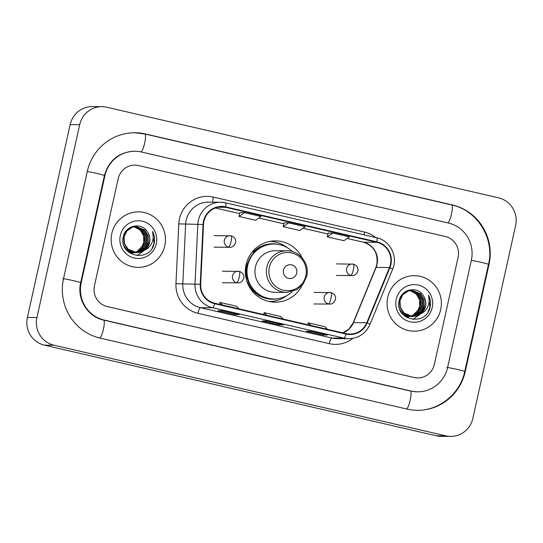 <?xml version="1.0" encoding="UTF-8"?>
<svg xmlns="http://www.w3.org/2000/svg" width="543" height="543" viewBox="0 0 543 543"><rect width="100%" height="100%" fill="white"/><g stroke="black" fill="none" stroke-linecap="round" stroke-linejoin="round"><path stroke-width="0.81" d="M302.179 257.898A30.646 29.987 90.4 0 0 275.505 240.882A30.646 29.987 90.4 0 0 246.067 264.76A30.646 29.987 90.4 0 0 275.125 302.173A30.646 29.987 90.4 0 0 302.01 285.482M270.597 301.793A30.646 29.987 90.4 0 0 273.197 301.277M273.57 241.744A30.646 29.987 90.4 0 0 270.977 241.201M111.831 233.497A27.754 27.157 90.4 0 0 138.139 267.38A27.754 27.157 90.4 0 0 164.8 245.748A27.754 27.157 90.4 0 0 138.492 211.872A27.754 27.157 90.4 0 0 111.831 233.497A27.754 27.157 90.4 0 0 138.139 267.38A27.754 27.157 90.4 0 0 164.8 245.748A27.754 27.157 90.4 0 0 138.492 211.872A27.754 27.157 90.4 0 0 111.831 233.497M387.736 297.306A27.754 27.157 90.4 0 0 414.051 331.189A27.754 27.157 90.4 0 0 440.712 309.564A27.754 27.157 90.4 0 0 414.397 275.681A27.754 27.157 90.4 0 0 387.736 297.306A27.754 27.157 90.4 0 0 414.051 331.189A27.754 27.157 90.4 0 0 440.712 309.564A27.754 27.157 90.4 0 0 414.397 275.681A27.754 27.157 90.4 0 0 387.736 297.306M203.937 221.293A18.503 18.109 -89.6 0 1 221.707 206.869A18.503 18.109 -89.6 0 1 225.596 207.324L376.794 242.293A18.503 18.109 -89.6 0 1 389.487 267.495L366.81 322.725A18.503 18.109 -89.6 0 1 349.997 334.074A18.503 18.109 -89.6 0 1 346.115 333.619L214.763 303.238A18.503 18.109 -89.6 0 1 200.679 284.308L203.51 224.483A18.503 18.109 -89.6 0 1 203.937 221.293M203.496 221.191A18.964 18.557 90.4 0 0 203.055 224.463L200.231 284.281A18.964 18.557 90.4 0 0 214.661 303.693L346.013 334.067A18.964 18.557 90.4 0 0 367.224 322.909L389.901 267.679A18.964 18.557 90.4 0 0 376.89 241.845L225.691 206.876A18.964 18.557 90.4 0 0 203.496 221.191M332.778 233.083L327.354 236.87L343.909 240.698L349.332 236.911L332.778 233.083L328.053 233.062M244.493 212.659L239.063 216.453L255.617 220.282L261.047 216.487L244.493 212.659L239.768 212.639M288.638 222.868L283.208 226.662L299.763 230.49L305.186 226.696L288.638 222.868L283.914 222.854M458.109 257.26A17.349 16.976 90.4 0 0 445.301 236.51L138.492 165.554A17.349 16.976 90.4 0 0 134.854 165.126A17.349 16.976 90.4 0 0 118.191 178.647L94.434 285.801A17.349 16.976 90.4 0 0 107.236 306.544L414.044 377.507A17.349 16.976 90.4 0 0 417.689 377.935A17.349 16.976 90.4 0 0 434.352 364.414L458.109 257.26A17.349 16.976 90.4 0 0 445.301 236.51L138.492 165.554A17.349 16.976 90.4 0 0 134.854 165.126A17.349 16.976 90.4 0 0 118.191 178.647L94.434 285.801A17.349 16.976 90.4 0 0 107.236 306.544L414.044 377.507A17.349 16.976 90.4 0 0 417.689 377.935A17.349 16.976 90.4 0 0 434.352 364.414L458.109 257.26M239.287 314.621L234.522 314.587L217.967 310.759L222.732 310.793L239.287 314.621A4.629 0.93 -77 0 1 239.246 314.614L222.711 310.793M327.578 335.038L322.813 335.011L306.259 331.182L311.024 331.21L327.578 335.038A4.629 0.93 -77 0 1 327.538 335.031L311.003 331.21M283.432 324.829L278.668 324.802L262.113 320.974L266.878 321.001L283.432 324.829A4.629 0.93 -77 0 1 283.392 324.823L266.857 321.001M278.668 324.802L278.892 323.784M322.813 335.011L323.037 333.993M234.522 314.587L234.746 313.576M283.208 226.662L283.914 222.84M239.063 216.453L239.768 212.632M327.354 236.87L328.06 233.049M283.229 319.074L280.704 316.467L264.149 312.639L263.654 314.546M266.674 315.245L264.149 312.639M239.083 308.865L236.558 306.259L220.003 302.431L219.508 304.338M222.528 305.037L220.003 302.431M327.375 329.289L324.85 326.682L308.295 322.854L307.8 324.762M310.82 325.454L308.295 322.854M447.595 367.475L471.351 260.321A31.222 30.551 90.4 0 0 448.301 222.976L141.492 152.02A31.222 30.551 90.4 0 0 134.935 151.253A31.222 30.551 90.4 0 0 104.942 175.586L81.192 282.733A31.222 30.551 90.4 0 0 104.236 320.085L411.044 391.041A31.222 30.551 90.4 0 0 417.601 391.808A31.222 30.551 90.4 0 0 447.595 367.475M515.619 225.501A23.132 22.63 90.4 0 0 498.542 197.835L106.754 107.229A23.132 22.63 90.4 0 0 101.901 106.659A23.132 22.63 90.4 0 0 79.685 124.68L36.924 317.56A23.132 22.63 90.4 0 0 53.995 345.219L445.783 435.832A23.132 22.63 90.4 0 0 450.642 436.402A23.132 22.63 90.4 0 0 472.858 418.381L515.619 225.501M101.901 106.659L92.358 106.598A23.132 22.63 90.4 0 0 70.142 124.618L27.381 317.499A23.132 22.63 90.4 0 0 44.458 345.165L436.246 435.771A23.132 22.63 90.4 0 0 441.099 436.341L450.642 436.402M489.005 264.407A49.725 48.66 90.4 0 0 452.305 204.928L145.497 133.972A49.725 48.66 90.4 0 0 135.051 132.75A49.725 48.66 90.4 0 0 87.287 171.5L63.531 278.654A49.725 48.66 90.4 0 0 100.231 338.126L407.046 409.089A49.725 48.66 90.4 0 0 417.486 410.311A49.725 48.66 90.4 0 0 465.249 371.561L489.005 264.407L488.49 264.407M134.019 226.743L140.169 229.988L143.576 235.703L143.705 242.463L142.13 246.298L136.809 251.748M134.426 252.631L130.34 253.432M142.13 246.298A13.066 12.788 90.4 0 0 137.542 228.257L133.829 226.784M134.779 226.628L141.682 229.994L145.09 235.716L145.219 242.477L142.008 248.456L136.286 252.067L134.616 252.468M134.426 252.502L133.856 252.576M133.666 252.597L133.103 252.638M133.483 252.576L128.372 252.006M134.589 226.655L141.309 229.994L144.709 235.716L144.845 242.47L141.635 248.456L135.906 252.067L134.426 252.434M134.236 252.468L133.666 252.549M132.723 252.638L132.153 252.651M132.343 252.658L128.582 252.183M135.533 226.56L143.203 230.008L146.603 235.723L146.732 242.483L143.528 248.47L137.8 252.081L135.37 252.583M135.187 252.604L134.616 252.644M134.426 252.658L126.933 250.622M135.35 226.574L142.823 230.001L146.223 235.723L146.359 242.483L143.148 248.47L137.42 252.074L135.187 252.563M134.236 252.644L133.666 252.665M133.856 252.665L127.408 251.117M144.866 250.018A13.066 12.788 90.4 0 0 147.424 231.875C141.709 221.911 125.603 225.257 123.39 236.361C117.797 255.712 149.053 263.45 153.968 244.336L154.205 243.386C155.088 239.191 154.538 235.207 152.563 231.427C153.703 235.309 153.465 239.144 151.857 242.931C150.418 246.142 148.083 248.504 144.866 250.018L140.827 252.095L136.884 252.685L128.107 249.21L124.449 243.488L124.062 236.728L127.021 230.741L132.492 227.13L136.293 226.546L144.716 230.015L148.117 235.737L148.253 242.49L145.042 248.477L139.313 252.088L136.13 252.658M135.94 252.665L126.594 249.203L123.967 245.857M136.103 226.546L144.336 230.015L147.737 235.73L147.872 242.49L144.662 248.477L138.933 252.088L135.94 252.644M135.75 252.658L135.187 252.671M135.37 252.671L126.214 249.196L124.863 247.751M147.424 231.875C149.59 235.173 150.241 238.716 149.386 242.497L146.176 248.484L140.454 252.095L136.7 252.678M136.884 252.685L127.727 249.21L124.069 243.488L123.689 236.728L126.641 230.741L132.119 227.13L135.913 226.54M132.322 226.553L133.266 226.526M132.404 226.526L132.886 226.519M130.863 227.157L134.779 226.533M131.528 226.859L134.399 226.533M120.329 235.465A18.849 18.448 90.4 0 0 134.236 258.013A18.849 18.448 90.4 0 0 156.303 243.787A18.849 18.448 90.4 0 0 142.388 221.239A18.849 18.448 90.4 0 0 120.329 235.465M152.563 231.427L154.029 243.379L152.094 248.219M147.845 243.868L145.259 249.38M144.682 250.153L136.999 255.658M296.722 273.149A6.937 6.787 90.4 0 0 291.598 264.848A6.937 6.787 90.4 0 0 283.48 270.088A6.937 6.787 90.4 0 0 288.598 278.383A6.937 6.787 90.4 0 0 296.722 273.149M286.874 250.778L275.444 250.71A20.817 20.369 90.4 0 0 255.448 266.932A20.817 20.369 90.4 0 0 275.186 292.338L286.616 292.412L296.831 289.711L303.198 284.003L306.734 276.163C309.924 263.783 299.492 250.425 286.874 250.778A20.817 20.369 90.4 0 0 266.878 267A20.817 20.369 90.4 0 0 286.616 292.412M292.378 251.579A27.469 26.878 90.4 0 0 274.059 244.051A27.469 26.878 90.4 0 0 247.676 265.452A27.469 26.878 90.4 0 0 273.713 298.983A27.469 26.878 90.4 0 0 292.127 291.679M274.059 244.051L273.577 244.045A27.469 26.878 90.4 0 0 247.194 265.452A27.469 26.878 90.4 0 0 273.238 298.976L273.713 298.983M248.429 261.387A21.686 21.218 90.4 0 0 246.515 266.688A21.686 21.218 90.4 0 0 248.3 281.322M286.819 295.589A30.069 29.424 -89.6 0 1 269.321 301.555M252.23 251.972L254.348 252.149M252.957 251.104L254.07 251.226A27.727 27.13 90.4 0 1 278.532 244.459M278.192 298.623A27.727 27.13 90.4 0 1 247.316 281.674L247.011 281.647M269.701 241.425A30.069 29.424 -89.6 0 1 287.125 247.608M409.924 290.559L416.081 293.797L419.481 299.519L419.617 306.272L418.035 310.107L412.714 315.558M410.332 316.447L406.252 317.241M418.035 310.107A13.066 12.788 90.4 0 0 413.454 292.066L409.741 290.593M410.684 290.437L417.594 293.804L420.995 299.526L421.13 306.286L417.92 312.273L412.191 315.877L410.522 316.277M410.332 316.311L409.768 316.386M409.578 316.406L409.008 316.447M408.818 316.46L404.284 315.822M410.494 290.464L417.214 293.804L420.621 299.526L420.75 306.279L417.54 312.266L411.818 315.877L410.332 316.243M410.148 316.277L409.578 316.365M409.388 316.386L408.818 316.433M408.628 316.447L408.065 316.46M408.255 316.467L404.494 315.992M411.445 290.376L419.108 293.817L422.508 299.532L422.644 306.293L419.434 312.279L413.712 315.89L411.282 316.399M411.092 316.413L410.522 316.46M410.332 316.467L402.845 314.431M411.255 290.383L418.728 293.811L422.135 299.532L422.264 306.293L419.053 312.279L413.332 315.883L411.092 316.372M410.141 316.454L409.578 316.474M409.768 316.474L403.313 314.926M420.771 313.827A13.066 12.788 90.4 0 0 423.336 295.684C417.621 285.72 401.508 289.066 399.295 300.17C393.702 319.528 424.959 327.259 429.873 308.146L430.117 307.195C430.993 303.001 430.45 299.017 428.475 295.236C429.615 299.118 429.377 302.953 427.762 306.747C426.323 309.951 423.995 312.313 420.771 313.827L416.739 315.911L412.795 316.494L404.012 313.019L400.354 307.297L399.974 300.537L402.933 294.55L408.404 290.939L412.198 290.356L420.621 293.824L424.029 299.546L424.158 306.306L420.947 312.286L415.225 315.897L412.035 316.467M412.015 290.356L420.241 293.824L423.649 299.546L423.778 306.3L420.567 312.286L414.845 315.897L411.282 316.488L402.499 313.012L399.872 309.666M411.662 316.467L411.092 316.481M411.282 316.488L402.119 313.012L400.768 311.56M423.336 295.684C425.495 298.983 426.146 302.526 425.291 306.313L422.081 312.3L416.359 315.904L412.605 316.494M412.795 316.494L403.632 313.019L399.981 307.297L399.594 300.537L402.553 294.55L408.024 290.939L411.825 290.349M408.234 290.369L409.171 290.335M408.309 290.342L408.791 290.335M406.775 290.973L410.684 290.342M407.44 290.668L410.311 290.342M396.234 299.274A18.849 18.448 90.4 0 0 410.148 321.823A18.849 18.448 90.4 0 0 432.214 307.596A18.849 18.448 90.4 0 0 418.3 285.048A18.849 18.448 90.4 0 0 396.234 299.274M428.475 295.236L429.941 307.195L427.999 312.028M423.75 307.677L421.171 313.189M420.587 313.963L412.911 319.467M389.487 267.495L376.129 267.414A18.503 18.109 90.4 0 0 377.093 264.346A18.503 18.109 90.4 0 0 363.437 242.212L347.14 238.445M342.932 332.886A18.503 18.109 90.4 0 0 353.452 322.644L376.129 267.414A10.405 0.814 -157.7 0 0 375.892 267.489L376.869 264.387C378.179 253.024 373.672 245.633 363.342 242.198A10.405 2.097 -77 0 0 363.437 242.212L376.794 242.293M225.596 207.324L217.818 207.277M352.869 338.35A28.915 28.29 -89.6 0 1 329.316 343.678L197.964 313.304A28.915 28.29 -89.6 0 1 175.959 283.717L178.79 223.892A28.915 28.29 -89.6 0 1 213.297 197.082L364.496 232.051A5.783 1.167 -77 0 0 364.034 234.854M364.496 232.051A28.915 28.29 -89.6 0 1 375.797 237.576M346.013 334.067A5.783 1.167 103 0 1 343.97 338.126L212.618 307.745A23.132 22.63 -89.6 0 1 195.012 284.077L197.842 224.259A23.132 22.63 -89.6 0 1 198.378 220.261A23.132 22.63 -89.6 0 1 220.594 202.24A23.132 22.63 -89.6 0 1 225.447 202.81A5.783 1.167 103 0 1 225.501 202.817A5.783 1.167 103 0 1 225.691 206.876M376.89 241.845A5.783 1.167 -77 0 0 376.699 237.78L225.501 202.817L220.594 202.24L208.383 202.159A23.132 22.63 90.4 0 0 186.168 220.186A23.132 22.63 90.4 0 0 185.631 224.178L182.808 284.003A23.132 22.63 90.4 0 0 200.408 307.671L331.759 338.045A23.132 22.63 90.4 0 0 336.612 338.615L348.823 338.696A23.132 22.63 -89.6 0 1 343.97 338.126L331.759 338.045A5.783 1.167 -77 0 0 329.316 343.678M203.055 224.463L178.79 223.892M197.964 313.304A5.783 1.167 -77 0 1 200.408 307.671L212.618 307.745A5.783 1.167 -77 0 0 214.661 303.693M367.224 322.909A5.783 0.455 22.3 0 1 369.966 324.47L392.643 269.24C398.297 256.649 390.084 240.42 376.699 237.78A5.783 1.167 -77 0 0 376.645 237.78M175.959 283.717L200.231 284.281M389.901 267.679A5.783 0.455 22.3 0 1 392.643 269.24M213.297 197.082A5.783 1.167 -77 0 0 212.849 202.193M366.81 322.725L353.452 322.644A10.405 0.814 -157.7 0 0 353.215 322.718L375.892 267.489M327.884 233.992L302.994 228.23L327.884 233.999M283.738 223.777L258.848 218.021L283.738 223.791M215.408 207.989L239.592 213.582L215.422 207.983M363.253 242.171A10.405 2.097 -77 0 0 363.342 242.198L347.126 238.452M451.586 204.928A9.251 1.867 103 0 1 451.674 204.935A9.251 1.867 103 0 1 451.593 213.514A9.251 1.867 103 0 1 447.887 222.881M144.777 133.965A9.251 1.867 103 0 1 144.866 133.978L451.674 204.935C477.297 210.175 494.883 238.655 488.496 264.366A9.251 0.407 -167.5 0 0 481.532 262.412A9.251 0.407 -167.5 0 0 471.338 260.382M488.496 264.366L464.74 371.514A9.251 0.407 -167.5 0 0 456.711 369.321A9.251 0.407 -167.5 0 0 446.882 367.475M406.626 408.988A9.251 1.867 -77 0 0 410.332 399.621A9.251 1.867 -77 0 0 410.413 391.048L103.604 320.085C87.79 316.908 76.631 298.996 80.676 282.693L104.432 175.538C108.926 160.239 118.856 152.142 134.223 151.246M99.518 338.126A9.251 1.867 -77 0 0 103.38 329.316A9.251 1.867 -77 0 0 103.604 320.085M62.818 278.647A9.251 0.407 12.5 0 1 72.647 280.493A9.251 0.407 12.5 0 1 80.676 282.693M87.274 171.554A9.251 0.407 12.5 0 1 97.468 173.584A9.251 0.407 12.5 0 1 104.432 175.538M134.338 132.743L144.866 133.978A9.251 1.867 103 0 1 144.784 142.565A9.251 1.867 103 0 1 141.071 151.925M436.246 435.771L445.783 435.832M44.458 345.165L53.995 345.219M27.381 317.499L36.924 317.56M70.142 124.618L79.685 124.68M451.633 204.928L452.305 204.928M464.733 371.555L465.249 371.561M144.825 133.972L145.497 133.972M410.372 391.035L411.044 391.041M103.564 320.078L104.236 320.085M80.669 282.733L81.192 282.733M104.426 175.579L104.942 175.586M305.838 275.824A19.12 18.713 90.4 0 0 291.72 252.95A19.12 18.713 90.4 0 0 269.342 267.38A19.12 18.713 90.4 0 0 283.453 290.254A19.12 18.713 90.4 0 0 305.838 275.824M214.173 235.621L231.175 235.866A5.783 1.167 103 0 0 231.121 235.859A5.783 5.661 90.4 0 0 224.354 240.223A5.783 5.661 90.4 0 0 228.623 247.14A5.783 1.167 -77 0 0 231.067 241.506A5.783 1.167 103 0 0 231.175 235.866C239.361 238.703 234.881 247.805 229.838 247.282A5.783 5.661 90.4 0 1 228.623 247.14M336.456 263.898L353.459 264.149A5.783 1.167 103 0 0 353.405 264.142A5.783 5.661 90.4 0 0 346.638 268.507A5.783 5.661 90.4 0 0 350.907 275.423A5.783 1.167 -77 0 0 353.35 269.79A5.783 1.167 103 0 0 353.459 264.149C361.645 266.986 357.165 276.082 352.122 275.559A5.783 5.661 90.4 0 1 350.907 275.423M222.358 271.188L239.361 271.432A5.783 1.167 103 0 0 239.307 271.425A5.783 5.661 90.4 0 0 232.54 275.79A5.783 5.661 90.4 0 0 236.809 282.706A5.783 1.167 -77 0 0 239.253 277.073A5.783 1.167 103 0 0 239.361 271.432C247.547 274.269 243.06 283.371 238.024 282.849A5.783 5.661 90.4 0 1 236.809 282.706M314.064 292.399L331.074 292.643A5.783 1.167 103 0 0 331.02 292.636A5.783 5.661 90.4 0 0 324.252 297.001A5.783 5.661 90.4 0 0 328.522 303.917A5.783 1.167 -77 0 0 330.959 298.283A5.783 1.167 103 0 0 331.074 292.643C339.26 295.48 334.773 304.582 329.73 304.06A5.783 5.661 90.4 0 1 328.522 303.917M348.823 338.696C358.706 338.289 365.751 333.551 369.966 324.47M342.877 332.873L349.04 328.929L353.215 322.718M416.773 410.311C439.131 410.854 460.226 393.743 464.74 371.514M416.888 391.802L410.413 391.048M414.981 391.795L417.601 391.808M214.098 247.18L229.838 247.282M336.382 275.464L352.122 275.559M222.284 282.754L238.024 282.849M313.997 303.965L329.73 304.06"/></g></svg>
